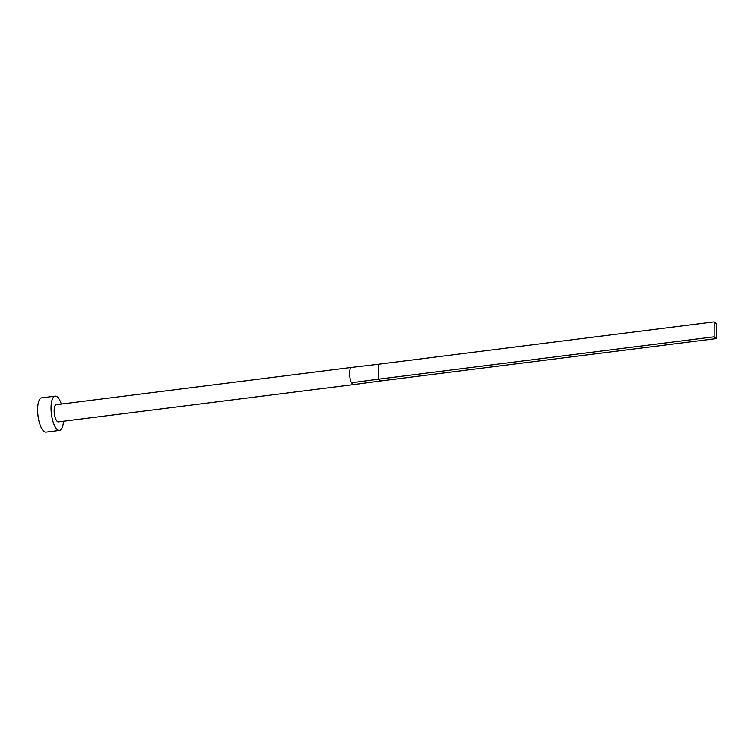 <?xml version="1.0" encoding="UTF-8"?>
<svg xmlns="http://www.w3.org/2000/svg" width="754" height="754" viewBox="0 0 754 754"><rect width="100%" height="100%" fill="white"/><g stroke="black" fill="none" stroke-linecap="round" stroke-linejoin="round"><path stroke-width="1.13" d="M351.609 382.749L378.489 379.187L380.582 380.977L353.749 384.578A8.643 2.969 82.8 0 1 352.674 384.154A8.643 2.969 82.8 0 1 351.609 382.749C349.017 379.762 349.064 365.973 351.656 367.415L56.23 404.728A8.643 2.969 82.8 0 0 54.222 412.136A8.643 2.969 82.8 0 0 57.285 421.467A8.643 2.969 82.8 0 0 58.397 421.891L353.786 384.578A8.643 2.969 82.8 0 0 353.786 384.578A8.643 2.969 82.8 0 0 353.805 384.578A8.643 2.969 82.8 0 0 353.843 384.568M61.338 404.087A17.295 5.947 82.8 0 0 57.37 397A17.295 5.947 82.8 0 0 55.146 396.152A17.295 5.947 82.8 0 0 51.131 410.958A17.295 5.947 82.8 0 0 57.257 429.62A17.295 5.947 82.8 0 0 59.481 430.468A17.295 5.947 82.8 0 0 63.506 421.241M55.146 396.152L41.724 397.848A17.295 5.947 82.8 0 0 37.7 412.655A17.295 5.947 82.8 0 0 43.836 431.316A17.295 5.947 82.8 0 0 46.06 432.165L59.481 430.468M351.948 367.387L378.536 364.239L378.489 379.187L714.151 336.793L716.243 338.584L380.582 380.977M716.243 338.584L716.3 323.626L714.208 321.835L714.151 336.793M714.208 321.835L378.536 364.239"/></g></svg>
